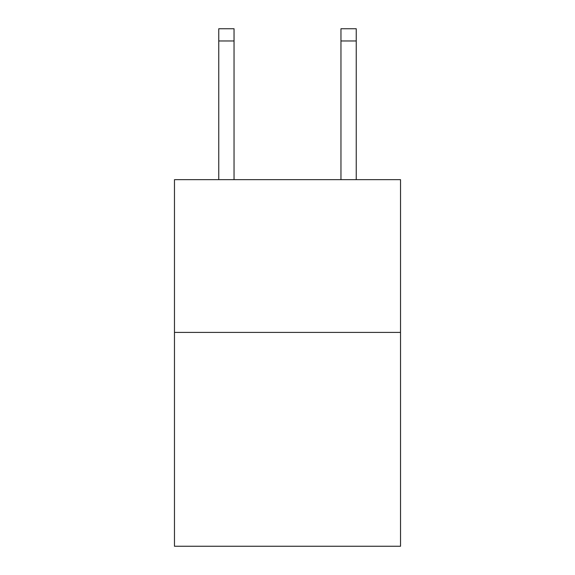<?xml version="1.0" encoding="UTF-8"?>
<svg xmlns="http://www.w3.org/2000/svg" width="575" height="575" viewBox="0 0 575 575"><rect width="100%" height="100%" fill="white"/><g stroke="black" fill="none" stroke-linecap="round" stroke-linejoin="round"><path stroke-width="0.86" d="M400.531 332.408L400.531 546.25L174.469 546.25L174.469 179.659L400.531 179.659L400.531 332.408L174.469 332.408M234.039 179.659L234.039 40.969L218.766 40.969L218.766 28.75L234.039 28.75L234.039 40.969M218.766 179.659L218.766 40.969M356.234 179.659L356.234 28.75L340.961 28.75L340.961 179.659M234.039 28.75L218.766 28.75M340.961 40.969L356.234 40.969"/></g></svg>
